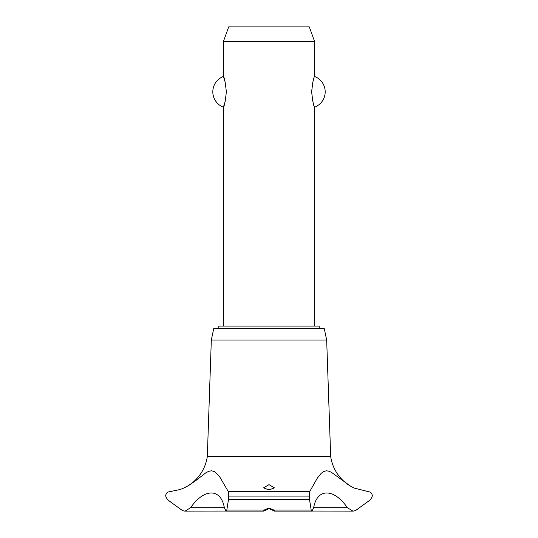 <?xml version="1.0" encoding="UTF-8"?>
<svg xmlns="http://www.w3.org/2000/svg" width="538" height="538" viewBox="0 0 538 538"><rect width="100%" height="100%" fill="white"/><g stroke="black" fill="none" stroke-linecap="round" stroke-linejoin="round"><path stroke-width="0.81" d="M319.168 328.657L319.168 326.102L218.831 326.102L218.831 328.657M314.609 326.102L314.609 107.176C313.667 106.443 312.679 101.332 311.65 91.83C312.679 82.327 313.667 77.21 314.609 76.483L314.609 41.493L223.391 41.493L223.391 76.483C224.333 77.21 225.321 82.327 226.35 91.83C225.321 101.332 224.333 106.443 223.391 107.176L223.391 326.102M225.234 82.408L223.391 76.483A16.422 16.422 0 0 0 223.391 107.176L225.234 101.245M312.766 82.408L311.65 91.83L312.766 101.245M314.609 76.483A16.422 16.422 0 0 1 314.609 107.176M223.391 41.493L228.704 26.9L309.296 26.9L314.609 41.493M184.245 487.838A40.996 40.996 0 0 0 207.332 456.285L211.32 340.063L213.721 328.657L324.279 328.657L326.68 340.063L330.668 456.285A40.996 40.996 0 0 0 354.212 488.047L368.449 491.712C370.749 491.947 372.054 493.38 372.363 496.016L370.595 499.654L356.23 510.064L354.212 510.959L352.915 511.1L347.36 507.69L313.674 507.69L311.966 511.1L311.193 510.064L309.538 499.654L309.626 491.712L317.312 478.161L321.152 473.379L323.6 471.544L326.465 470.763L329.397 471.349L331.67 472.512L350.675 486.251L354.212 488.047M228.374 491.712L228.462 499.654L226.807 510.064L226.034 511.1L224.326 507.69L190.64 507.69L185.085 511.1L183.788 510.959L181.77 510.064L167.405 499.654L165.637 496.016C165.946 493.38 167.251 491.947 169.551 491.712L180.304 489.472L183.788 488.047L188.878 485.35L195.617 480.716L205.866 472.801L208.657 471.328L211.629 470.77L214.702 471.712L219.356 476.271L228.374 491.712L309.626 491.712M184.131 511.026A5.837 5.837 0 0 0 185.079 511.1L225.826 511.053M347.36 507.69C333.876 488.06 317.043 488.094 313.674 507.69M354.071 510.986A5.837 5.837 0 0 1 352.901 511.1M269 508.067L273.889 510.064L274.474 511.026L269 508.666L263.6 511.1L264.111 510.064L269 508.067M269 484.637L274.474 487.872L269 489.93L263.526 487.872L269 484.637M224.326 507.69C220.95 488.06 204.097 488.094 190.64 507.69M207.332 456.285L330.668 456.285M312.174 511.053L352.921 511.1M270.372 508.908L267.628 508.908M211.32 340.063L326.68 340.063M228.495 496.09L309.505 496.09M228.495 496.016L309.505 496.016M273.889 510.064L311.193 510.064M228.462 499.654L309.538 499.654M226.807 510.064L264.111 510.064M274.4 511.1L311.966 511.1M263.6 511.1L226.034 511.1"/></g></svg>
